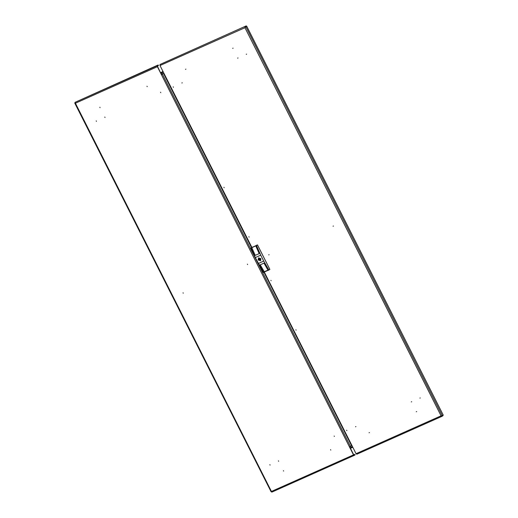 <?xml version="1.0" encoding="UTF-8"?>
<svg xmlns="http://www.w3.org/2000/svg" width="518" height="518" viewBox="0 0 518 518"><rect width="100%" height="100%" fill="white"/><g stroke="black" fill="none" stroke-linecap="round" stroke-linejoin="round"><path stroke-width="0.78" d="M346.84 430.639L346.633 430.225L346.84 430.639M295.875 329.746L296.082 330.16L295.875 329.746M270.92 280.342L271.128 280.756L270.92 280.342M411.318 401.903L411.68 401.741L411.318 401.903M355.918 426.579L355.555 426.741L355.918 426.579M420.253 397.921L419.897 398.083L420.253 397.921M369.457 432.582L369.094 432.744L369.457 432.582M416.64 411.564L416.278 411.726L416.64 411.564M173.18 86.849L173.388 87.257L173.18 86.849M224.145 187.736L223.931 187.328L224.145 187.736M249.1 237.147L248.893 236.732L249.1 237.147M268.732 254.856L269.095 254.694L268.732 254.856M333.068 226.198L333.43 226.036L333.068 226.198M237.665 58.133L238.027 57.971L237.665 58.133M182.271 82.809L181.909 82.971L182.271 82.809M246.607 54.15L246.244 54.312L246.607 54.15M185.884 69.166L185.522 69.328L185.884 69.166M233.068 48.148L232.705 48.31L233.068 48.148M245.169 27.499L245.299 26.489L244.975 27.687L159.997 65.54L251.865 247.403M264.335 272.086L356.073 453.703L441.051 415.85L442.107 416.258L441.653 415.766M251.515 247.636L163.617 73.627L163.96 73.375M159.991 64.491L246.173 25.9L159.991 64.491L159.997 65.54M441.388 415.812L442.314 415.663L441.051 415.85L244.975 27.687L246.387 26.301L246.173 25.9M245.241 27.435L245.513 26.891M246.73 26.146L443.194 415.073L442.314 415.663L245.856 26.742L246.73 26.146L245.493 26.884M163.617 73.627L164.018 73.491M352.059 445.745L351.657 445.881L263.966 272.287M442.048 416.278L356.824 454.247L356.073 453.703M442.165 416.226L443.039 415.637L442.864 415.294M259.777 259.214L259.337 259.052L259.265 259.44L259.706 259.602L259.777 259.214M259.706 259.602L260.58 259.013L260.56 258.501M260.761 258.773L258.942 258.469L258.152 259.576L258.45 260.166L260.101 260.185L260.761 258.773M260.535 260.774L258.197 259.913L258.553 257.847L258.184 259.919L260.535 260.774L258.145 259.939L258.534 257.867L260.891 258.715L260.509 260.794M257.511 244.956L269.8 269.282M259.492 258.346L258.605 259.376M259.058 259.071L259.356 259.563M259.887 259.479L260.424 259.719M267.948 270.105L264.232 271.762L260.25 264.802M255.756 245.933L251.819 247.688L255.232 255.4L259.181 253.645L255.238 255.4L251.78 247.636L256.313 245.48L255.73 245.875L256.501 245.532L260.774 255.16L255.283 257.601L251.01 247.98L251.78 247.636M255.73 245.875L259.181 253.645M255.996 245.694L252.363 247.241M251.819 247.688L252.395 247.3M251.01 247.98L257.472 244.878L269.878 269.431L268.13 270.428L263.973 263.138L260.03 264.899L264.186 272.19L264.659 271.574M257.472 244.878L256.501 245.532M268.071 270.325L264.769 271.795M255.283 257.601L263.416 272.533L264.186 272.19M258.262 263.5L263.753 261.053L260.774 255.16M263.753 261.053L268.907 270.085M260.858 258.994L260.431 259.285M259.427 259.609L258.903 259.965M259.324 259.576L258.45 260.166M278.639 461.26L278.431 460.845L278.639 461.26M334.395 436.421L334.188 436.007L334.395 436.421M270.059 465.08L269.852 464.665L270.059 465.08M330.782 450.064L330.575 449.65L330.782 450.064M283.599 471.082L283.391 470.668L283.599 471.082M104.778 117.074L104.992 117.489L104.778 117.074M247.364 264.122L247.572 264.536L247.364 264.122M183.029 292.78L183.236 293.194L183.029 292.78M160.541 92.236L160.748 92.651L160.541 92.236M96.199 120.895L96.413 121.309L96.199 120.895M146.995 86.234L147.209 86.648L146.995 86.234M99.819 107.252L100.026 107.666L99.819 107.252M351.573 445.72L349.482 446.892L161.441 74.637L163.895 73.252M162.115 74.262L163.869 73.206L161.635 74.501L162.393 74.152L350.433 446.406M158.294 65.048L157.414 65.637L157.427 66.686L161.441 74.637L157.621 66.55L157.614 66.026L158.489 65.436L157.919 65.1L74.993 102.35L271.406 491.42L271.134 491.796L271.51 491.744M354.247 455.393L271.846 492.1L271.406 491.42L353.503 454.849L354.286 455.374L355.16 454.785L354.966 454.39L354.072 454.992L353.697 454.72L349.695 446.794M353.503 454.849L349.482 446.892M75.052 102.823L74.806 103.14L75.33 103.25L157.427 66.686M354.966 454.39L353.755 454.817M162.982 71.439L160.729 72.708M163.306 72.08L161.629 72.831L161.428 72.436L163.002 71.484L160.742 72.74M161.428 72.436L163.105 71.691M352.635 446.892L350.958 447.636L351.159 448.031L352.829 447.28M352.531 446.691L350.958 447.636M351.146 448.012L350.472 448.335M258.236 259.9L260.807 258.754L258.236 259.9M157.414 65.637L74.993 102.35M271.866 492.087L354.208 455.406M350.272 447.934L350.006 447.41M161.875 74.32L160.981 73.206M162.646 73.854L161.901 74.307M162.037 72.65L162.678 73.925M160.858 72.688L161.726 74.398M350.744 446.218L351.34 447.403M349.805 446.743L350.582 448.284M442.107 416.258L356.824 454.247M259.337 259.052L260.023 258.586M271.134 491.796L74.806 103.14M350.038 447.364L349.741 446.775"/></g></svg>
